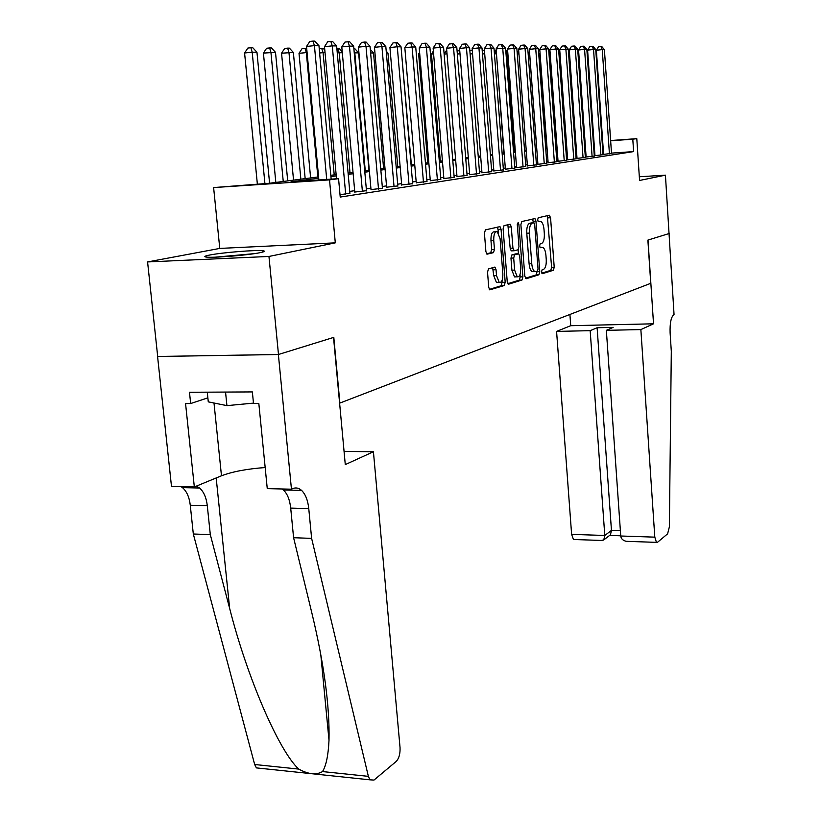 <?xml version="1.0" encoding="UTF-8"?>
<svg xmlns="http://www.w3.org/2000/svg" width="822" height="822" viewBox="0 0 822 822"><rect width="100%" height="100%" fill="white"/><g stroke="black" fill="none" stroke-linecap="round" stroke-linejoin="round"><path stroke-width="1.23" d="M541.534 271.959L542.417 273.675L553.401 270.263L554.213 267.212L550.565 217.758L549.332 215.23L538.225 217.768L537.629 219.906L538.328 221.673L540.886 221.467C542.541 222.495 543.589 225.166 544.01 229.482L544.318 233.654C544.524 239.099 543.63 242.356 541.626 243.446L540.177 243.826L539.592 245.984L540.26 247.72L542.9 247.453C544.513 248.491 545.52 251.111 545.931 255.313L546.24 259.464C546.445 264.89 545.551 268.188 543.568 269.339L542.13 269.78L541.534 271.959M259.947 252.693C264.581 251.748 265.568 251.09 262.906 250.741C256.33 249.775 222.217 252.518 209.744 255.026C204.606 256.032 203.496 256.731 206.414 257.091C213.165 258.057 248.295 255.169 259.947 252.693M488.515 268.815L487.528 272.164L488.73 287.31L489.748 289.868L504.256 285.542L505.191 282.254L501.06 229.287L499.992 226.646L485.422 229.852L484.425 233.16L485.894 251.563L486.963 254.204L493.488 252.642L494.454 249.354L493.745 240.332C493.642 234.301 494.813 231.434 497.269 231.722L500.115 238.77L502.848 273.716C502.93 279.86 501.728 282.758 499.231 282.419L496.509 275.586L496.056 269.719L495.019 267.14L488.515 268.815M278.483 354.488L157.69 356.471L147.58 261.941L268.958 256.454L278.483 354.488L333.804 337.359L339.876 403.068L650.747 283.323L647.88 240.106L669.19 233.51L648.003 240.065L653.531 323.806L640.862 329.591L654.805 537.146L656.459 542.366L657.538 542.273L667.608 533.827L669.375 526.851L671.307 351.323L670.115 332.889C669.786 322.933 671.101 316.778 674.04 314.446L665.43 175.158L639.567 180.46L636.793 138.651L632.786 139.195L633.618 151.597L340.226 197.064L338.561 178.662L329.53 179.874L213.617 187.58L269.205 183.285L318.576 176.894M268.958 256.454L335.294 242.85L329.53 179.874M524.826 276.223L526.152 278.74L538.903 274.774L539.756 271.65L535.965 221.159L534.968 218.621L521.785 221.529L520.891 224.663L524.826 276.223M522.001 280.025L508.613 284.186L507.225 281.627L503.115 228.804L504.061 225.588L510.236 224.293L511.284 226.903L512.928 248.141L514.284 250.741L518.076 249.734L518.98 246.549L517.295 224.622L518.148 222.443L518.867 224.252L522.895 276.819L522.001 280.025L519.298 280.127L507.791 283.693M665.43 175.158L639.331 176.771M603.009 154.433L611.517 153.426M594.285 155.748L603.029 154.721M585.326 157.105L594.306 156.046M576.099 158.502L585.346 157.413M566.605 159.941L576.119 158.81M556.843 161.41L566.635 160.259M548.12 162.694L556.864 161.739M536.427 164.492L546.815 163.27M527.405 165.839L536.447 164.852M514.736 167.77L525.772 166.476M505.396 169.178L514.767 168.15M493.868 170.925L503.413 169.877M481.969 172.733L491.7 171.654M469.681 174.603L479.596 173.493M456.991 176.525L467.091 175.394M443.87 178.518L454.176 177.357M430.296 180.583L440.808 179.391M416.251 182.71L426.978 181.498M401.701 184.919L412.654 183.676M386.638 187.21L397.817 185.926M371.01 189.584L382.435 188.269M354.785 192.04L366.468 190.694M340.02 194.742L349.895 193.211M633.618 151.597L611.496 153.118M603.543 153.663L602.958 153.704M594.902 154.577L594.214 154.68M586.045 155.903L585.243 156.026M576.941 157.269L576.017 157.413M567.581 158.677L566.533 158.841M557.953 160.126L556.761 160.3M548.038 161.615L546.702 161.821M537.835 163.146L536.345 163.373M527.323 164.729L525.659 164.975M516.483 166.352L514.654 166.63M505.304 168.037L503.3 168.335M493.775 169.764L491.577 170.103M481.877 171.551L479.473 171.921M469.588 173.401L466.968 173.802M456.888 175.312L454.042 175.744M443.767 177.285L440.674 177.747M430.194 179.319L426.834 179.823M416.148 181.436L412.51 181.981M401.598 183.614L397.663 184.21M386.515 185.885L382.281 186.522M370.886 188.228L366.314 188.916M354.672 190.673L349.74 191.413M603.584 154.269L603.009 154.361M594.964 155.574L594.285 155.687M586.117 156.92L585.315 157.043M577.023 158.307L576.088 158.441M567.663 159.725L566.605 159.889M558.035 161.184L556.833 161.369M537.917 164.236L536.427 164.472M516.565 167.483L514.736 167.76M335.294 242.85L219.772 248.419L147.58 261.941M219.772 248.419L213.617 187.58M318.7 178.21L290.967 181.837L338.561 178.662M594.029 142.206L593.35 142.298M585.161 143.367L584.36 143.48M576.037 144.559L575.112 144.682M566.656 145.792L565.598 145.926M556.997 147.056L555.806 147.21M547.062 148.35L545.716 148.525M536.828 149.686L535.338 149.881M526.286 151.063L524.631 151.279M515.425 152.491L513.586 152.728M504.215 153.95L502.201 154.217M492.655 155.461L490.446 155.748M480.726 157.023L478.312 157.341M468.406 158.636L465.776 158.975M455.676 160.3L452.809 160.67M442.513 162.016L439.41 162.427M428.899 163.804L425.529 164.236M414.812 165.643L411.164 166.116M400.211 167.544L396.276 168.068M385.097 169.527L380.843 170.082M369.417 171.572L364.824 172.178M353.152 173.699L348.199 174.346M336.249 175.908L330.927 176.607M632.786 139.195L610.654 140.788M602.69 141.353L602.105 141.394M555.61 144.497L556.494 144.436M565.444 143.788L566.502 143.716M574.999 143.1L575.924 143.038M584.288 142.432L585.089 142.381M593.309 141.785L593.998 141.733M602.094 141.148L602.67 141.107M610.633 140.541L636.793 138.651M575.945 143.275L575.01 143.347M566.522 143.953L565.464 144.035M556.515 144.672L555.621 144.744M330.814 175.312L336.136 174.624M348.086 173.082L353.039 172.445M364.721 170.935L369.304 170.339M380.74 168.859L384.994 168.315M396.173 166.866L400.119 166.352M411.062 164.945L414.709 164.472M425.436 163.085L428.807 162.643M439.308 161.287L442.421 160.886M452.717 159.55L455.583 159.18M465.684 157.875L468.314 157.536M478.229 156.252L480.644 155.944M490.364 154.69L492.573 154.402M502.119 153.169L504.133 152.902M513.514 151.7L515.343 151.454M524.549 150.272L526.214 150.056M535.256 148.885L536.756 148.69M545.644 147.539L546.99 147.364M555.734 146.234L556.926 146.08M565.526 144.97L566.584 144.836M575.04 143.737L575.965 143.624M541.801 273.151L550.802 270.356L551.613 267.314L547.318 215.693M533.427 222.824L532.646 219.053M525.361 278.247L536.263 274.867L537.074 271.322M537.444 271.209L538.04 269.02L534.701 224.612L534.002 222.834L532.235 223.173C530.169 224.221 529.245 227.519 529.45 233.088L531.762 263.698C532.173 267.89 533.19 270.51 534.803 271.568L537.444 271.209M531.238 222.937L533.797 222.813M533.817 271.609L532.142 271.671C530.529 270.613 529.512 267.993 529.101 263.8L526.779 233.222C526.573 227.653 527.498 224.355 529.573 223.317L531.135 222.947M511.818 250.792L511.212 250.823L510.195 248.265L507.852 224.725M518.107 249.724L518.415 253.762M520.018 274.579L520.192 276.922L522.895 276.819M514.623 270.109L517.244 276.819C519.607 277.096 520.737 274.271 520.645 268.332L519.73 256.341L518.733 253.813L514.603 254.799L513.688 258.016L514.623 270.109L511.901 270.212L514.531 276.911L515.877 276.86M515.877 253.875L518.384 253.772M511.901 270.212L510.965 258.129L511.88 254.912L515.671 253.885M519.298 280.127L520.192 276.922M497.937 282.46L496.457 282.511L493.734 275.689L492.645 267.643M495.872 231.794L494.495 231.855C492.039 231.568 490.857 234.434 490.96 240.466L493.745 240.332M486.573 253.844L490.703 252.765L491.669 249.477L490.96 240.466M498.584 233.099L497.577 227.078M489.316 289.416L501.502 285.635L502.252 279.922M550.257 54.663L556.617 146.121M609.431 153.868L602.259 49.649L604.406 49.68L611.527 153.55M603.595 154.392L596.371 50.214L602.259 49.649L600.913 46.535L601.776 46.546L604.406 49.68M596.371 50.214L598.56 46.762L600.913 46.535M218.179 257.07L251.429 254.06M207.278 392.166L208.274 401.855L226.923 405.636L253.474 403.119M225.547 392.063L226.923 405.636M254.45 253.628L215.107 257.183M640.862 329.591L606.348 330.331L613.15 327.392L597.121 327.742L590.175 330.68L556.576 331.4L571.619 534.372L604.787 535.471L611.455 530.416L620.374 530.704M590.175 330.68L604.787 535.471L603.78 539.9L610.448 534.803L611.455 530.416L597.121 327.742M569.913 314.456L570.735 325.697L556.576 331.4M653.531 323.806L570.735 325.697M606.348 330.331L620.754 536.006L654.805 537.146M574.465 539.52L573.448 539.489L571.619 534.372M629.683 541.441L626.148 541.318C622.778 540.393 620.97 538.626 620.754 536.006M609.729 535.358L610.448 534.803M601.344 540.455L603.78 539.9M373.424 451.751L400.037 747.537C400.304 753.795 399.03 758.429 396.204 761.439L373.989 780.068L369.951 779.831L368.369 776.348L311.62 538.379L308.764 508.602C307.87 500.249 305.465 494.176 301.561 490.385C298.725 487.878 295.725 487.312 292.54 488.689L291.45 489.193L278.381 354.518L333.537 337.441L345.281 464.594L373.424 451.751L344.069 451.401M260.584 768.334L256.392 767.892L254.666 764.501L193.314 534.002L210.309 534.629L229.657 608.434C247.247 677.965 279.11 751.185 298.735 769.094C308.486 774.406 316.408 775.228 322.512 771.57C326.118 765.837 328.286 755.408 329.006 740.262C329.745 706.098 324.053 663.775 311.928 613.263L293.588 537.711L290.7 508.088C289.796 499.786 287.361 493.745 283.405 489.963L282.121 488.977M293.588 537.711L311.62 538.379M193.314 534.002L190.272 505.232C189.317 497.176 186.717 491.299 182.474 487.631L181.107 486.665M196.324 486.151L199.571 488.021C203.764 491.72 206.343 497.618 207.298 505.715L210.309 534.629M278.381 354.518L157.577 356.501L171.49 486.449L194.331 486.963L185.556 403.551L190.663 403.54L207.863 397.858M291.45 489.193L267.263 488.638L258.817 403.397L253.505 403.407L252.354 391.919L189.481 392.269L190.663 403.54M194.331 486.963L221.478 475.784C232.441 471.623 247.001 468.869 265.177 467.533M546.24 147.467L539.345 54.036L538.739 54.036M538.687 53.266L539.345 54.036M536.715 148.7L529.645 53.975L528.166 53.964M528.022 52.084L529.645 53.975M518.959 53.903L517.264 53.892M517.038 50.851L518.888 52.988M600.882 155.173L593.546 49.526L595.745 49.556L603.04 154.844M594.974 155.707L587.596 50.101L593.546 49.526L592.189 46.371L593.073 46.381L595.745 49.556M587.596 50.101L589.806 46.597L592.189 46.371M592.097 156.519L584.586 49.402L586.846 49.433L594.316 156.18M586.127 157.053L578.565 49.988L584.586 49.402L583.219 46.196L584.123 46.217L586.846 49.433M578.565 49.988L580.815 46.433L583.219 46.196M583.075 157.896L575.369 49.279L577.691 49.31L585.356 157.547M577.023 158.441L569.276 49.865L575.369 49.279L573.992 46.022L574.927 46.042L577.691 49.31M569.276 49.865L571.557 46.268L573.992 46.022M573.787 159.314L565.885 49.145L568.279 49.176L576.13 158.954M567.673 159.869L559.72 49.741L565.885 49.145L564.509 45.847L565.464 45.868L568.279 49.176M559.72 49.741L562.043 46.094L564.509 45.847M507.893 53.831L506.814 53.831L514.284 151.597M505.766 50.522L507.739 51.899M505.838 51.344L506.814 53.831L506.033 53.903M564.231 160.773L556.124 49.001L558.59 49.043L566.646 160.403M558.046 161.328L549.887 49.618L556.124 49.001L554.747 45.662L555.734 45.683L558.59 49.043M549.887 49.618L552.25 45.909L554.747 45.662M496.478 53.759L503.845 152.943M494.166 50.481L496.241 50.759M494.875 50.409L496.18 53.759L494.433 53.933M554.388 162.273L546.085 48.868L548.623 48.899L556.874 161.893M548.13 162.838L539.766 49.484L546.085 48.868L544.688 45.477L545.705 45.487L548.623 48.899M539.766 49.484L542.16 45.724L544.688 45.477M482.195 50.461L484.435 50.296M484.703 53.738L482.473 53.964M484.559 51.94L483.922 50.286M544.256 163.814L535.739 48.724L538.348 48.755L546.825 163.424M537.927 164.39L529.347 49.351L535.739 48.724L534.331 45.282L535.379 45.292L538.348 48.755M529.347 49.351L531.783 45.529L534.331 45.282M469.855 50.83L472.27 50.204M472.547 53.759L470.112 53.995M533.827 165.407L525.073 48.57L527.765 48.611L536.468 165.006M527.416 165.993L518.6 49.207L525.073 48.57L523.665 45.076L524.744 45.097L527.765 48.611M518.6 49.207L521.076 45.333L523.665 45.076M457.196 52.279L458.471 50.296L459.704 50.163M459.991 53.779L457.34 54.036M523.069 167.051L514.069 48.416L516.853 48.457L525.792 166.63M516.576 167.647L507.523 49.063L514.069 48.416L512.661 44.871L513.771 44.891L516.853 48.457M507.523 49.063L510.041 45.128L512.661 44.871M444.106 53.81L446.726 50.142M447.024 53.8L444.127 54.088M511.972 168.746L502.735 48.262L505.602 48.303L514.778 168.315M505.407 169.353L496.098 48.919L502.735 48.262L501.307 44.655L502.458 44.676L505.602 48.303M496.098 48.919L498.666 44.922L501.307 44.655M433.605 53.82L431.478 54.036L440.315 161.163M431.478 54.036L433.379 51.087M500.536 170.493L491.032 48.097L493.991 48.138L503.424 170.051M493.878 171.099L484.312 48.765L491.032 48.097L489.604 44.429L490.785 44.46L493.991 48.138M484.312 48.765L486.922 44.707L489.604 44.429M419.723 53.862L418.645 53.964L427.728 162.787M418.645 53.964L419.61 52.464M488.72 172.291L478.938 47.923L482 47.974L491.71 171.839M481.98 172.918L472.147 48.611L478.938 47.923L477.51 44.203L478.743 44.224L482 47.974M472.147 48.611L474.797 44.48L477.51 44.203M476.524 174.151L466.454 47.748L469.619 47.799L479.606 173.678M469.701 174.788L459.57 48.447L466.454 47.748L465.026 43.967L466.29 43.998L469.619 47.799M459.57 48.447L462.272 44.254L465.026 43.967M411.39 164.903L401.578 53.153M463.916 176.072L453.549 47.573L456.816 47.614L467.112 175.589M457.011 176.72L446.572 48.272L453.549 47.573L452.11 43.73L453.425 43.751L456.816 47.614M446.572 48.272L449.326 44.008L452.11 43.73M397.725 166.661L387.963 53.07L386.381 53.06M386.206 51.118L387.963 53.07M450.888 178.066L440.212 47.388L443.592 47.429L454.186 177.562M443.89 178.723L433.132 48.097L440.212 47.388L438.763 43.474L440.119 43.504L443.592 47.429M433.132 48.097L435.937 43.761L438.763 43.474M383.607 168.489L373.537 52.978L370.609 52.957M370.301 49.382L373.537 52.978M437.407 180.121L426.402 47.193L429.896 47.244L440.828 179.597M430.317 180.789L419.23 47.923L426.402 47.193L424.953 43.217L426.351 43.237L429.896 47.244M419.23 47.923L422.087 43.504L424.953 43.217M368.996 170.38L358.618 52.875L354.806 52.855L365.266 170.863M353.902 48.868L355.001 48.878L358.618 52.875M354.046 50.604L354.806 52.855L354.251 52.906M423.464 182.248L412.099 46.988L415.727 47.039L426.998 181.713M416.271 182.936L404.835 47.738L412.099 46.988L410.651 42.939L412.099 42.97L415.727 47.039M404.835 47.738L407.743 43.247L410.651 42.939M342.312 52.772L339.219 52.752L350.008 172.836M336.897 48.796L339.465 48.704L342.219 51.735M337.883 48.693L339.219 52.752L337.277 52.957M409.017 184.457L397.293 46.782L401.044 46.833L412.675 183.902M401.722 185.145L389.926 47.542L397.293 46.782L395.834 42.662L397.345 42.693L401.044 46.833M389.926 47.542L392.895 42.97L395.834 42.662M325.039 52.659L323.077 52.649L334.215 174.881M319.244 48.775L323.375 48.529L324.803 50.091M321.741 48.519L323.077 52.649L319.624 53.009M394.046 186.738L381.932 46.566L385.826 46.628L397.838 186.162M386.659 187.447L374.462 47.337L381.932 46.566L380.483 42.374L382.035 42.405L385.826 46.628M374.462 47.337L377.493 42.682L380.483 42.374M307.089 52.546L299.013 53.307L310.613 177.932M299.013 53.307L302.075 48.642L305.003 48.334L306.329 52.546L317.847 176.997M305.003 48.334L306.698 48.354M378.521 189.111L366.006 46.351L370.044 46.402L382.456 188.505M371.03 189.831L358.433 47.131L366.006 46.351L364.547 42.076L366.17 42.107L370.044 46.402M358.433 47.131L361.526 42.395L364.547 42.076M305.168 178.631L293.372 52.464L281.545 53.204L293.546 180.131M281.545 53.204L284.679 48.457L287.638 48.138L288.964 52.433L300.862 179.186M287.638 48.138L289.406 48.159L293.372 52.464M362.41 191.567L349.463 46.114L353.655 46.176L366.489 190.94M354.816 192.307L341.788 46.916L349.463 46.114L348.014 41.758L349.689 41.788L353.655 46.176M341.788 46.916L344.942 42.086L348.014 41.758M287.71 180.891L275.504 52.341L263.42 53.101L275.822 182.422M263.42 53.101L266.605 48.262L269.616 47.943L270.931 52.32L283.251 181.467M269.616 47.943L271.445 47.964L275.504 52.341M345.682 194.126L332.283 45.878L336.64 45.94L349.925 193.478M336.517 178.795L324.495 46.69L332.283 45.878L330.834 41.439L332.581 41.47L336.64 45.94M324.495 46.69L327.721 41.768L330.834 41.439M269.585 183.234L256.957 52.228L252.2 52.197L244.586 52.998L257.358 184.077M244.586 52.998L247.843 48.066L250.895 47.738L252.2 52.197L264.92 183.563M250.895 47.738L252.796 47.758L256.957 52.228M326.714 179.453L314.425 45.631L318.957 45.693L331.163 179.155M318.864 179.977L306.524 46.464L314.425 45.631L312.977 41.1L314.795 41.131L318.957 45.693M306.524 46.464L309.822 41.439L312.977 41.1M539.972 247.432L541.924 247.35M538.081 221.457L539.982 221.354M547.955 217.892L550.565 217.758M551.613 267.314L554.213 267.212M550.802 270.356L553.401 270.263M533.314 221.293L535.965 221.159M537.115 271.743L539.756 271.65M536.263 274.867L538.903 274.774M529.573 223.317L532.235 223.173M526.779 233.222L529.45 233.088M529.101 263.8L531.762 263.698M508.561 227.036L511.284 226.903M510.195 248.265L512.928 248.141M511.561 250.864L514.089 250.751M517.285 224.334L518.867 224.252M511.88 254.912L514.603 254.799M510.965 258.129L513.688 258.016M493.272 269.832L496.056 269.719M493.734 275.689L496.509 275.586M491.669 249.477L494.454 249.354M490.703 252.765L493.488 252.642M498.296 229.42L501.06 229.287M502.437 282.347L505.191 282.254M501.502 285.635L504.256 285.542M290.7 508.088L308.764 508.602M207.298 505.715L190.272 505.232M254.666 764.501L298.735 769.094M322.512 771.57L368.369 776.348M229.657 608.434L216.186 477.962M213.997 403.016L221.478 475.784M262.906 250.741L263.03 251.964M549.075 215.292L549.599 215.261M534.403 218.642L534.968 218.621M532.142 271.671L534.803 271.568M509.589 224.324L510.236 224.293M511.212 250.823L513.935 250.7M514.531 276.911L517.244 276.819M494.361 267.16L495.019 267.14M496.457 282.511L499.231 282.419M499.303 226.677L499.992 226.646M656.459 542.366L626.148 541.318M609.636 535.43L620.733 535.8M602.916 540.506L573.448 539.489M329.006 740.262L320.806 654.785M199.571 488.021L182.474 487.631M283.405 489.963L301.561 490.385M256.392 767.892L369.951 779.831"/></g></svg>

